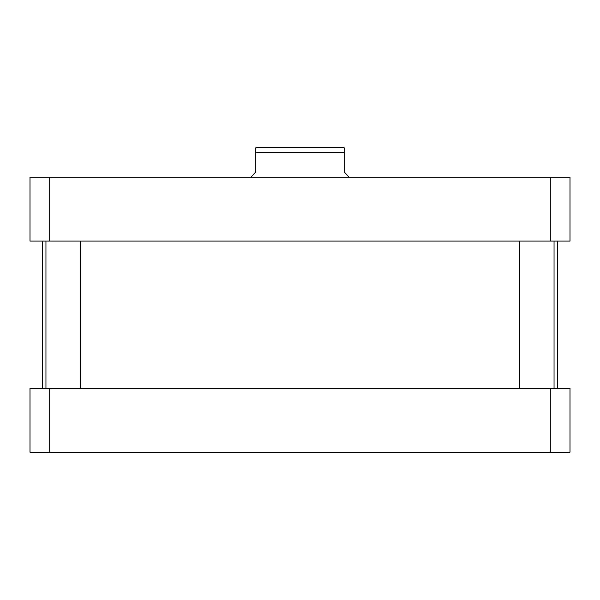 <?xml version="1.0" encoding="UTF-8"?>
<svg xmlns="http://www.w3.org/2000/svg" width="600" height="600" viewBox="0 0 600 600"><rect width="100%" height="100%" fill="white"/><g stroke="black" fill="none" stroke-linecap="round" stroke-linejoin="round"><path stroke-width="0.9" d="M349.087 177.27L344.183 171.87L344.183 147.817L344.183 152.235L255.817 152.235L255.817 171.87L250.913 177.27M255.817 147.817L255.817 152.235L255.817 147.817L344.183 147.817M80.317 388.365L80.317 241.087M554.048 388.365L554.048 241.087M30 177.27L570 177.27L570 241.087L30 241.087L30 177.27M49.688 241.087L49.688 177.27M550.312 241.087L550.312 177.27M30 452.183L570 452.183L570 388.365L30 388.365L30 452.183M49.688 388.365L49.688 452.183M550.312 388.365L550.312 452.183M42.27 388.365L42.27 241.087M45.953 388.365L45.953 241.087M519.683 388.365L519.683 241.087M557.73 388.365L557.73 241.087"/></g></svg>
